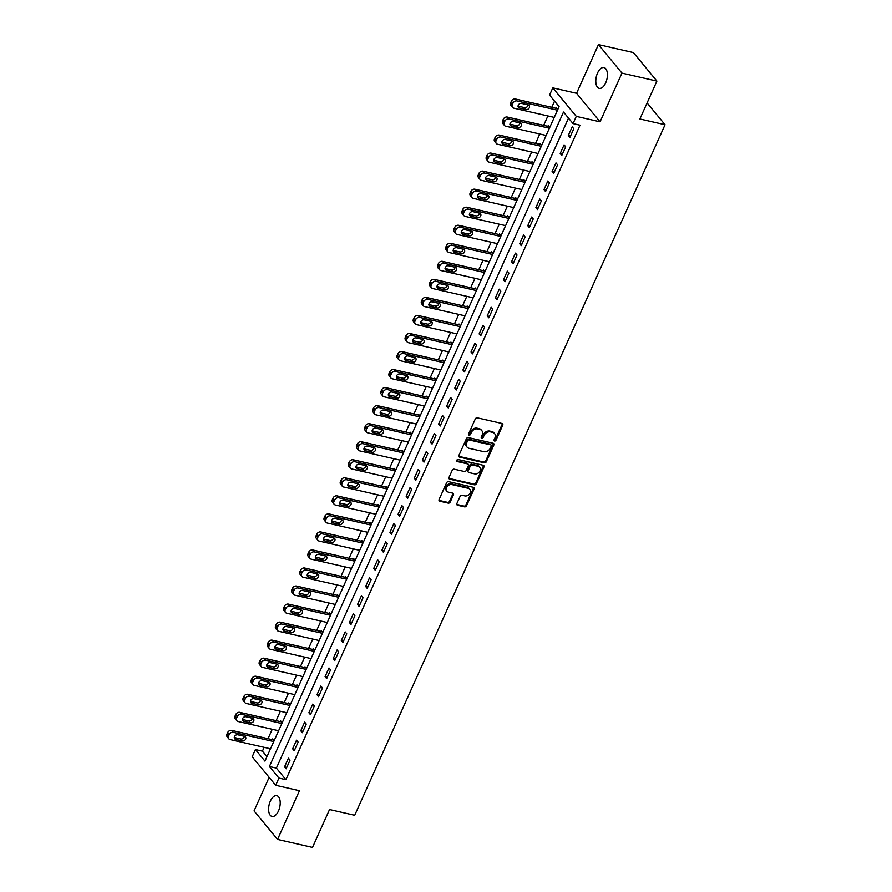 <?xml version="1.0" encoding="UTF-8"?>
<svg xmlns="http://www.w3.org/2000/svg" width="892" height="892" viewBox="0 0 892 892"><rect width="100%" height="100%" fill="white"/><g stroke="black" fill="none" stroke-linecap="round" stroke-linejoin="round"><path stroke-width="1.34" d="M494.558 441.038A1.148 0.914 140.5 0 0 495.974 440.269L502.731 425.216A1.639 1.316 140.5 0 0 501.995 423.488L477.298 417.846A1.639 1.316 140.5 0 0 475.291 418.95L468.523 434.003A1.148 0.914 140.5 0 0 470.441 434.437L471.322 432.486A5.24 4.192 140.5 0 1 477.744 428.963L479.807 429.431A5.24 4.192 140.5 0 1 481.814 430.635A5.24 4.192 140.5 0 1 482.159 434.962L481.29 436.913A1.148 0.914 140.5 0 0 483.208 437.359L484.077 435.407A5.24 4.192 140.5 0 1 490.511 431.873L492.574 432.352A5.24 4.192 140.5 0 1 494.569 433.545A5.24 4.192 140.5 0 1 494.926 437.883L494.045 439.834A1.148 0.914 140.5 0 0 494.558 441.038M493.945 440.28A1.148 0.914 140.5 0 0 495.339 439.5L502.096 424.447A1.639 1.316 140.5 0 0 502.207 423.555M468.423 434.449A1.148 0.914 140.5 0 0 469.805 433.668L470.686 431.717L471.322 432.486M481.189 437.359A1.148 0.914 140.5 0 0 482.572 436.578L483.442 434.638L484.077 435.407M278.471 810.962A10.671 5.441 -77.1 0 0 276.776 795.631A10.671 5.441 -77.1 0 0 270.343 801.105A10.671 5.441 -77.1 0 0 272.027 816.436A10.671 5.441 -77.1 0 0 278.471 810.962M605.668 82.911A10.671 5.441 -77.1 0 0 603.984 67.58A10.671 5.441 -77.1 0 0 597.54 73.044A10.671 5.441 -77.1 0 0 599.234 88.375A10.671 5.441 -77.1 0 0 605.668 82.911M456.871 503.534A1.639 1.316 140.5 0 0 457.607 505.273L464.531 506.857A1.639 1.316 140.5 0 0 466.538 505.753L474.053 489.039A1.639 1.316 140.5 0 0 473.317 487.3L448.62 481.658A1.639 1.316 140.5 0 0 446.602 482.762L439.098 499.475A1.639 1.316 140.5 0 0 439.834 501.204L448.208 503.121A1.639 1.316 140.5 0 0 450.215 502.018L453.426 494.859A1.639 1.316 140.5 0 0 452.69 493.131L448.542 492.183A4.382 3.501 140.5 0 1 446.859 491.18A4.382 3.501 140.5 0 1 447.171 486.553A4.382 3.501 140.5 0 1 451.943 484.601L468.211 488.325A4.382 3.501 140.5 0 1 469.883 489.329A4.382 3.501 140.5 0 1 469.571 493.956A4.382 3.501 140.5 0 1 464.799 495.896L462.089 495.283A1.639 1.316 140.5 0 0 460.082 496.387L456.871 503.534M278.917 778.058L275.684 785.272L252.191 756.762L255.424 749.548L264.957 761.11L559.083 106.65L549.55 95.087L552.795 87.873L576.288 116.384L573.043 123.609L563.521 112.046L269.395 766.507L278.917 778.058L285.908 779.664L580.034 125.203L573.043 123.609M656.902 81.105L621.947 73.111L598.454 44.6L633.409 52.583L656.902 81.105L639.876 118.982L665.042 124.735L354.704 815.266L329.538 809.523L312.512 847.4L277.557 839.417L299.444 790.702L275.684 785.272M598.454 44.6L576.567 93.303L600.06 121.814L621.947 73.111M600.06 121.814L576.288 116.384M484.334 462.803A1.639 1.316 140.5 0 0 486.341 461.699L493.856 444.985A1.639 1.316 140.5 0 0 493.12 443.246L468.412 437.604A1.639 1.316 140.5 0 0 466.404 438.708L458.889 455.422A1.639 1.316 140.5 0 0 459.625 457.15L484.334 462.803L483.698 462.023A1.639 1.316 140.5 0 0 485.705 460.93L493.22 444.205A1.639 1.316 140.5 0 0 493.332 443.324M483.955 467.007L476.44 483.72A1.639 1.316 140.5 0 1 474.433 484.824L449.735 479.182A1.639 1.316 140.5 0 1 448.999 477.454L452.211 470.296A1.639 1.316 140.5 0 1 454.218 469.192L464.241 471.478A1.639 1.316 140.5 0 0 466.248 470.385L468.378 465.635A1.639 1.316 140.5 0 0 467.642 463.907L457.217 461.521A1.148 0.914 140.5 0 1 458.109 459.536L483.219 465.278A1.639 1.316 140.5 0 1 483.955 467.007L483.319 466.237L475.804 482.951L476.44 483.72M269.15 777.345L254.064 810.895L277.557 839.417M568.516 118.101L276.386 768.101L285.908 779.664M572.196 126.831L568.304 135.484L569.888 137.413L573.779 128.76L572.196 126.831M564.09 144.872L560.198 153.524L561.782 155.453L565.673 146.79L564.09 144.872M555.972 162.913L552.081 171.565L553.676 173.494L557.567 164.83L555.972 162.913M547.866 180.942L543.975 189.606L545.57 191.535L549.461 182.871L547.866 180.942M539.76 198.983L535.869 207.646L537.463 209.575L541.355 200.912L539.76 198.983M531.654 217.024L527.763 225.687L529.357 227.605L533.249 218.953L531.654 217.024M523.548 235.064L519.657 243.728L521.24 245.646L525.132 236.993L523.548 235.064M515.442 253.105L511.551 261.757L513.134 263.686L517.025 255.034L515.442 253.105M507.336 271.146L503.445 279.798L505.028 281.727L508.919 273.063L507.336 271.146M499.23 289.186L495.339 297.839L496.922 299.768L500.813 291.104L499.23 289.186M491.124 307.216L487.233 315.88L488.816 317.808L492.707 309.145L491.124 307.216M483.018 325.257L479.127 333.92L480.71 335.849L484.601 327.186L483.018 325.257M474.912 343.297L471.021 351.961L472.604 353.879L476.495 345.226L474.912 343.297M466.795 361.338L462.903 370.002L464.498 371.919L468.389 363.267L466.795 361.338M458.689 379.379L454.797 388.031L456.392 389.96L460.283 381.308L458.689 379.379M450.583 397.419L446.691 406.072L448.286 408.001L452.177 399.337L450.583 397.419M442.477 415.46L438.585 424.113L440.18 426.042L444.071 417.378L442.477 415.46M434.371 433.49L430.479 442.153L432.062 444.082L435.954 435.419L434.371 433.49M426.264 451.53L422.373 460.194L423.956 462.123L427.848 453.459L426.264 451.53M418.158 469.571L414.267 478.235L415.85 480.152L419.742 471.5L418.158 469.571M410.052 487.612L406.161 496.264L407.744 498.193L411.636 489.541L410.052 487.612M401.946 505.652L398.055 514.305L399.638 516.234L403.53 507.581L401.946 505.652M393.84 523.693L389.949 532.346L391.532 534.275L395.424 525.611L393.84 523.693M385.723 541.723L381.832 550.386L383.426 552.315L387.318 543.652L385.723 541.723M377.617 559.763L373.726 568.427L375.32 570.356L379.212 561.692L377.617 559.763M369.511 577.804L365.62 586.468L367.214 588.397L371.105 579.733L369.511 577.804M361.405 595.845L357.514 604.508L359.108 606.426L362.999 597.774L361.405 595.845M353.299 613.886L349.408 622.538L350.991 624.467L354.882 615.814L353.299 613.886M345.193 631.926L341.302 640.579L342.885 642.508L346.776 633.855L345.193 631.926M337.087 649.967L333.195 658.619L334.779 660.548L338.67 651.885L337.087 649.967M328.981 667.996L325.089 676.66L326.673 678.589L330.564 669.925L328.981 667.996M320.875 686.037L316.983 694.701L318.567 696.63L322.458 687.966L320.875 686.037M312.769 704.078L308.877 712.741L310.461 714.67L314.352 706.007L312.769 704.078M304.663 722.119L300.771 730.782L302.355 732.7L306.246 724.048L304.663 722.119M296.545 740.159L292.654 748.812L294.248 750.741L298.14 742.088L296.545 740.159M288.439 758.2L284.548 766.852L286.142 768.781L290.034 760.129L288.439 758.2M554.545 101.142L551.769 107.319M547.889 115.949L543.663 125.359M539.783 133.99L535.557 143.4M531.677 152.03L527.451 161.441M523.571 170.071L519.334 179.47M515.453 188.112L511.228 197.511M507.347 206.152L503.121 215.552M499.241 224.193L495.015 233.593M491.135 242.223L486.909 251.633M483.029 260.263L478.803 269.674M474.923 278.304L470.697 287.715M466.817 296.345L462.591 305.744M458.711 314.385L454.485 323.785M450.605 332.426L446.379 341.826M442.499 350.456L438.273 359.866M434.393 368.496L430.156 377.907M426.276 386.537L422.05 395.948M418.17 404.578L413.944 413.988M410.064 422.618L405.838 432.018M401.957 440.659L397.732 450.059M393.851 458.7L389.626 468.099M385.745 476.729L381.52 486.14M377.639 494.77L373.413 504.181M369.533 512.811L365.307 522.221M361.427 530.851L357.201 540.262M353.321 548.892L349.084 558.292M345.204 566.933L340.978 576.332M337.098 584.974L332.872 594.373M328.992 603.003L324.766 612.414M320.886 621.044L316.66 630.454M312.78 639.085L308.554 648.495M304.674 657.125L300.448 666.536M296.568 675.166L292.342 684.565M288.462 693.207L284.236 702.606M280.356 711.247L276.13 720.647M272.25 729.277L268.024 738.688M264.144 747.318L262.415 751.142L266.953 756.65M557.835 109.404L556.318 107.564L555.995 108.289M553.207 117.164L553.943 118.067M549.728 127.444L548.212 125.605L547.889 126.329M545.101 135.205L545.837 136.108M541.622 145.485L540.106 143.645L539.783 144.359M536.995 153.246L537.731 154.149M533.516 163.526L532 161.686L531.677 162.4M528.889 171.286L529.625 172.189M525.41 181.567L523.894 179.716L523.571 180.44M520.783 189.327L521.519 190.219M517.304 199.607L515.788 197.756L515.453 198.481M512.666 207.368L513.413 208.26M509.198 217.648L507.671 215.797L507.347 216.522M504.56 225.408L505.307 226.3M501.092 235.678L499.565 233.838L499.241 234.563M496.454 243.438L497.201 244.341M492.986 253.718L491.459 251.879L491.135 252.603M488.348 261.479L489.095 262.382M484.88 271.759L483.353 269.919L483.029 270.633M480.242 279.519L480.989 280.423M476.763 289.8L475.246 287.96L474.923 288.673M472.136 297.56L472.872 298.463M468.657 307.84L467.14 305.989L466.817 306.714M464.03 315.601L464.765 316.493M460.551 325.881L459.034 324.03L458.711 324.755M455.923 333.641L456.659 334.533M452.445 343.922L450.928 342.071L450.605 342.796M447.817 351.682L448.553 352.574M444.339 361.951L442.822 360.112L442.499 360.836M439.711 369.712L440.447 370.615M436.233 379.992L434.716 378.152L434.393 378.866M431.605 387.752L432.341 388.656M428.127 398.033L426.61 396.193L426.276 396.907M423.488 405.793L424.235 406.696M420.02 416.073L418.493 414.223L418.17 414.947M415.382 423.834L416.129 424.737M411.914 434.114L410.387 432.263L410.064 432.988M407.276 441.875L408.023 442.767M403.808 452.155L402.281 450.304L401.957 451.029M399.17 459.915L399.917 460.807M395.691 470.195L394.175 468.345L393.851 469.069M391.064 477.945L391.8 478.848M387.585 488.225L386.069 486.385L385.745 487.11M382.958 495.985L383.694 496.889M379.479 506.266L377.963 504.426L377.639 505.14M374.852 514.026L375.588 514.929M371.373 524.306L369.857 522.467L369.533 523.18M366.746 532.067L367.482 532.97M363.267 542.347L361.751 540.496L361.427 541.221M358.64 550.108L359.376 551.011M355.161 560.388L353.645 558.537L353.321 559.262M350.534 568.148L351.27 569.04M347.055 578.429L345.538 576.578L345.215 577.302M342.428 586.189L343.164 587.081M338.949 596.469L337.421 594.618L337.098 595.343M334.31 604.218L335.058 605.122M330.843 614.499L329.315 612.659L328.992 613.384M326.204 622.259L326.951 623.162M322.737 632.539L321.209 630.7L320.886 631.413M318.098 640.3L318.845 641.203M314.631 650.58L313.103 648.74L312.78 649.454M309.992 658.341L310.739 659.244M306.513 668.621L304.997 666.77L304.674 667.495M301.886 676.381L302.622 677.284M298.407 686.662L296.891 684.811L296.568 685.535M293.78 694.422L294.516 695.314M290.301 704.702L288.785 702.851L288.462 703.576M285.674 712.463L286.41 713.355M282.195 722.732L280.679 720.892L280.356 721.617M277.568 730.492L278.304 731.395M274.089 740.773L272.573 738.933L272.25 739.658M269.462 748.533L270.198 749.436M665.042 124.735L647.09 102.937M262.415 751.142L255.424 749.548M576.567 93.303L552.795 87.873M276.386 768.101L269.395 766.507M568.304 135.484L570.523 135.997M560.198 153.524L562.417 154.037M552.081 171.565L554.311 172.078M543.975 189.606L546.205 190.119M535.869 207.646L538.099 208.148M527.763 225.687L529.993 226.189M519.657 243.728L521.887 244.23M511.551 261.757L513.77 262.27M503.445 279.798L505.664 280.311M495.339 297.839L497.558 298.352M487.233 315.88L489.452 316.392M479.127 333.92L481.345 334.422M471.021 351.961L473.239 352.463M462.903 370.002L465.133 370.503M454.797 388.031L457.027 388.544M446.691 406.072L448.921 406.585M438.585 424.113L440.815 424.625M430.479 442.153L432.709 442.666M422.373 460.194L424.592 460.696M414.267 478.235L416.486 478.736M406.161 496.264L408.38 496.777M398.055 514.305L400.274 514.818M389.949 532.346L392.168 532.858M381.832 550.386L384.062 550.899M373.726 568.427L375.956 568.94M365.62 586.468L367.85 586.969M357.514 604.508L359.744 605.01M349.408 622.538L351.638 623.051M341.302 640.579L343.532 641.092M333.195 658.619L335.414 659.132M325.089 676.66L327.308 677.173M316.983 694.701L319.202 695.202M308.877 712.741L311.096 713.243M300.771 730.782L302.99 731.284M292.654 748.812L294.884 749.325M284.548 766.852L286.778 767.365M494.569 433.545L493.934 432.776A5.24 4.192 140.5 0 0 491.938 431.572L492.574 432.352M483.442 434.638A5.24 4.192 140.5 0 1 489.875 431.104L491.938 431.572M481.814 430.635L481.178 429.866A5.24 4.192 140.5 0 0 479.171 428.662L479.807 429.431M470.686 431.717A5.24 4.192 140.5 0 1 477.108 428.193L479.171 428.662M458.778 456.314A1.639 1.316 140.5 0 0 458.99 456.381L483.698 462.023M491.236 446.1A1.148 0.914 140.5 0 0 490.712 444.885L469.036 439.934A1.148 0.914 140.5 0 0 467.631 440.704L466.706 442.755A5.24 4.192 140.5 0 0 467.051 447.093A5.24 4.192 140.5 0 0 469.058 448.297L483.877 451.687A5.24 4.192 140.5 0 0 490.31 448.152L491.236 446.1M491.157 445.153L490.522 444.383A1.148 0.914 140.5 0 0 490.076 444.116L490.712 444.885M467.051 447.093L466.416 446.323A5.24 4.192 140.5 0 1 466.07 441.986L466.995 439.934A1.148 0.914 140.5 0 1 468.4 439.165L490.076 444.116M448.877 478.335A1.639 1.316 140.5 0 0 449.1 478.413L473.797 484.055A1.639 1.316 140.5 0 0 475.804 482.951M468.267 464.286L467.631 463.505A1.639 1.316 140.5 0 0 467.007 463.138L456.604 460.751L457.217 461.521M474.633 473.864A4.382 3.501 140.5 0 0 479.405 471.913A4.382 3.501 140.5 0 0 479.718 467.285A4.382 3.501 140.5 0 0 478.034 466.282L472.314 464.966A1.639 1.316 140.5 0 0 470.296 466.07L468.166 470.82A1.639 1.316 140.5 0 0 468.902 472.548L474.633 473.864M479.718 467.285L479.082 466.516A4.382 3.501 140.5 0 0 477.398 465.512L478.034 466.282M468.278 472.169L467.642 471.4A1.639 1.316 140.5 0 1 467.531 470.051L469.66 465.301A1.639 1.316 140.5 0 1 471.678 464.197L477.398 465.512M483.319 466.237A1.639 1.316 140.5 0 0 483.431 465.345M469.883 489.329L469.248 488.56A4.382 3.501 140.5 0 0 467.575 487.556L468.211 488.325M446.859 491.18L446.234 490.41A4.382 3.501 140.5 0 1 446.535 485.783A4.382 3.501 140.5 0 1 451.307 483.832L467.575 487.556M438.987 500.367A1.639 1.316 140.5 0 0 439.198 500.434L447.572 502.352A1.639 1.316 140.5 0 0 449.579 501.248L452.79 494.09A1.639 1.316 140.5 0 0 452.902 493.198M456.76 504.426A1.639 1.316 140.5 0 0 456.972 504.493L463.896 506.076A1.639 1.316 140.5 0 0 465.903 504.983L473.418 488.258A1.639 1.316 140.5 0 0 473.529 487.378M557.121 108.545L515.453 99.023A3.334 2.665 -39.5 0 0 511.35 101.264L510.703 102.714A3.334 2.665 -39.5 0 0 510.926 105.468L512.521 107.397A3.334 2.665 140.5 0 0 513.792 108.166L554.244 117.409M512.521 107.397A3.334 2.665 140.5 0 1 512.298 104.643L512.945 103.193A3.334 2.665 140.5 0 1 517.037 100.952L557.489 110.195M517.984 106.126L524.529 107.62A2.665 2.141 140.5 0 0 528.031 104.888M519.412 108.01L526.124 109.549A2.665 2.141 140.5 0 0 528.198 104.933L521.486 103.394A2.665 2.141 140.5 0 0 519.412 108.01L517.984 106.282M549.015 126.586L507.336 117.064A3.334 2.665 -39.5 0 0 503.244 119.305L502.597 120.754A3.334 2.665 -39.5 0 0 502.82 123.509L504.415 125.438A3.334 2.665 140.5 0 0 505.686 126.207L546.138 135.45M504.415 125.438A3.334 2.665 140.5 0 1 504.192 122.672L504.839 121.234A3.334 2.665 140.5 0 1 508.931 118.982L549.383 128.225M509.878 124.166L516.423 125.66A2.665 2.141 140.5 0 0 519.924 122.929M511.306 126.051L518.018 127.589A2.665 2.141 140.5 0 0 520.092 122.973L513.379 121.435A2.665 2.141 140.5 0 0 511.306 126.051L509.878 124.323M540.909 144.627L499.23 135.093A3.334 2.665 -39.5 0 0 495.138 137.346L494.491 138.784A3.334 2.665 -39.5 0 0 494.714 141.549L496.298 143.478A3.334 2.665 140.5 0 0 497.58 144.236L538.032 153.48M496.298 143.478A3.334 2.665 140.5 0 1 496.075 140.713L496.733 139.275A3.334 2.665 140.5 0 1 500.825 137.022L541.277 146.266M501.772 142.207L508.317 143.701A2.665 2.141 140.5 0 0 511.818 140.969M503.2 144.091L509.912 145.63A2.665 2.141 140.5 0 0 511.986 141.003L505.273 139.475A2.665 2.141 140.5 0 0 503.2 144.091L501.772 142.363M532.803 162.656L491.124 153.134A3.334 2.665 -39.5 0 0 487.032 155.386L486.385 156.825A3.334 2.665 -39.5 0 0 486.608 159.59L488.192 161.519A3.334 2.665 140.5 0 0 489.474 162.277L529.926 171.52M488.192 161.519A3.334 2.665 140.5 0 1 487.969 158.754L488.615 157.315A3.334 2.665 140.5 0 1 492.718 155.063L533.171 164.306M493.666 160.237L500.211 161.742A2.665 2.141 140.5 0 0 503.712 159.01M495.093 162.132L501.795 163.66A2.665 2.141 140.5 0 0 503.88 159.044L497.167 157.516A2.665 2.141 140.5 0 0 495.093 162.132L493.666 160.404M524.697 180.697L483.018 171.175A3.334 2.665 -39.5 0 0 478.926 173.427L478.279 174.865A3.334 2.665 -39.5 0 0 478.502 177.631L480.086 179.548A3.334 2.665 140.5 0 0 481.368 180.318L521.82 189.561M480.086 179.548A3.334 2.665 140.5 0 1 479.863 176.794L480.509 175.356A3.334 2.665 140.5 0 1 484.612 173.104L525.053 182.347M485.56 178.277L492.105 179.783A2.665 2.141 140.5 0 0 495.606 177.051M486.976 180.173L493.689 181.7A2.665 2.141 140.5 0 0 495.762 177.084L489.061 175.557A2.665 2.141 140.5 0 0 486.976 180.173L485.549 178.433M516.591 198.738L474.912 189.215A3.334 2.665 -39.5 0 0 470.82 191.468L470.173 192.906A3.334 2.665 -39.5 0 0 470.396 195.66L471.98 197.589A3.334 2.665 140.5 0 0 473.262 198.358L513.714 207.602M471.98 197.589A3.334 2.665 140.5 0 1 471.757 194.835L472.403 193.386A3.334 2.665 140.5 0 1 476.495 191.144L516.947 200.388M477.443 196.318L483.999 197.812A2.665 2.141 140.5 0 0 487.5 195.092M478.87 198.214L485.582 199.741A2.665 2.141 140.5 0 0 487.656 195.125L480.944 193.586A2.665 2.141 140.5 0 0 478.87 198.214L477.443 196.474M508.485 216.778L466.806 207.256A3.334 2.665 -39.5 0 0 462.714 209.497L462.067 210.947A3.334 2.665 -39.5 0 0 462.29 213.701L463.873 215.63A3.334 2.665 140.5 0 0 465.145 216.399L505.597 225.643M463.873 215.63A3.334 2.665 140.5 0 1 463.65 212.876L464.297 211.426A3.334 2.665 140.5 0 1 468.389 209.185L508.841 218.429M469.337 214.359L475.893 215.853A2.665 2.141 140.5 0 0 479.394 213.132M470.764 216.243L477.476 217.782A2.665 2.141 140.5 0 0 479.55 213.166L472.838 211.627A2.665 2.141 140.5 0 0 470.764 216.243L469.337 214.515M500.379 234.819L458.7 225.297A3.334 2.665 -39.5 0 0 454.608 227.538L453.961 228.988A3.334 2.665 -39.5 0 0 454.184 231.742L455.767 233.671A3.334 2.665 140.5 0 0 457.038 234.44L497.491 243.683M455.767 233.671A3.334 2.665 140.5 0 1 455.544 230.916L456.191 229.467A3.334 2.665 140.5 0 1 460.283 227.226L500.735 236.469M461.231 232.399L467.787 233.894A2.665 2.141 140.5 0 0 471.288 231.162M462.658 234.284L469.37 235.822A2.665 2.141 140.5 0 0 471.444 231.206L464.732 229.668A2.665 2.141 140.5 0 0 462.658 234.284L461.231 232.556M492.272 252.86L450.594 243.338A3.334 2.665 -39.5 0 0 446.502 245.579L445.844 247.028A3.334 2.665 -39.5 0 0 446.078 249.782L447.661 251.711A3.334 2.665 140.5 0 0 448.932 252.481L489.385 261.724M447.661 251.711A3.334 2.665 140.5 0 1 447.438 248.946L448.085 247.508A3.334 2.665 140.5 0 1 452.177 245.255L492.629 254.499M453.125 250.44L459.681 251.934A2.665 2.141 140.5 0 0 463.182 249.202M454.552 252.325L461.264 253.863A2.665 2.141 140.5 0 0 463.338 249.247L456.626 247.708A2.665 2.141 140.5 0 0 454.552 252.325L453.125 250.596M484.166 270.9L442.488 261.367A3.334 2.665 -39.5 0 0 438.396 263.619L437.738 265.058A3.334 2.665 -39.5 0 0 437.961 267.823L439.555 269.752A3.334 2.665 140.5 0 0 440.826 270.51L481.279 279.754M439.555 269.752A3.334 2.665 140.5 0 1 439.332 266.987L439.979 265.548A3.334 2.665 140.5 0 1 444.071 263.296L484.523 272.539M445.019 268.481L451.575 269.975A2.665 2.141 140.5 0 0 455.076 267.243M446.446 270.365L453.158 271.904A2.665 2.141 140.5 0 0 455.232 267.277L448.52 265.749A2.665 2.141 140.5 0 0 446.446 270.365L445.019 268.637M476.049 288.93L434.382 279.408A3.334 2.665 -39.5 0 0 430.278 281.66L429.632 283.099A3.334 2.665 -39.5 0 0 429.855 285.864L431.449 287.793A3.334 2.665 140.5 0 0 432.72 288.551L473.173 297.794M431.449 287.793A3.334 2.665 140.5 0 1 431.226 285.027L431.873 283.589A3.334 2.665 140.5 0 1 435.965 281.337L476.417 290.58M436.913 286.51L443.458 288.016A2.665 2.141 140.5 0 0 446.959 285.284M438.34 288.406L445.052 289.933A2.665 2.141 140.5 0 0 447.126 285.317L440.414 283.79A2.665 2.141 140.5 0 0 438.34 288.406L436.913 286.678M467.943 306.971L426.276 297.449A3.334 2.665 -39.5 0 0 422.172 299.701L421.526 301.139A3.334 2.665 -39.5 0 0 421.749 303.904L423.343 305.822A3.334 2.665 140.5 0 0 424.614 306.592L465.067 315.835M423.343 305.822A3.334 2.665 140.5 0 1 423.12 303.068L423.767 301.63A3.334 2.665 140.5 0 1 427.859 299.377L468.311 308.621M428.807 304.551L435.352 306.056A2.665 2.141 140.5 0 0 438.853 303.325M430.234 306.447L436.946 307.974A2.665 2.141 140.5 0 0 439.02 303.358L432.308 301.83A2.665 2.141 140.5 0 0 430.234 306.447L428.807 304.707M459.837 325.011L418.158 315.489A3.334 2.665 -39.5 0 0 414.066 317.742L413.42 319.18A3.334 2.665 -39.5 0 0 413.643 321.934L415.237 323.863A3.334 2.665 140.5 0 0 416.508 324.632L456.96 333.876M415.237 323.863A3.334 2.665 140.5 0 1 415.003 321.109L415.661 319.659A3.334 2.665 140.5 0 1 419.753 317.418L460.205 326.662M420.701 322.592L427.246 324.086A2.665 2.141 140.5 0 0 430.747 321.365M422.128 324.487L428.84 326.015A2.665 2.141 140.5 0 0 430.914 321.399L424.202 319.86A2.665 2.141 140.5 0 0 422.128 324.487L420.701 322.748M451.731 343.052L410.052 333.53A3.334 2.665 -39.5 0 0 405.96 335.771L405.314 337.221A3.334 2.665 -39.5 0 0 405.537 339.975L407.12 341.904A3.334 2.665 140.5 0 0 408.402 342.673L448.854 351.916M407.12 341.904A3.334 2.665 140.5 0 1 406.897 339.15L407.555 337.7A3.334 2.665 140.5 0 1 411.647 335.459L452.099 344.702M412.595 340.632L419.14 342.127A2.665 2.141 140.5 0 0 422.641 339.406M414.022 342.517L420.723 344.056A2.665 2.141 140.5 0 0 422.808 339.439L416.096 337.901A2.665 2.141 140.5 0 0 414.022 342.517L412.595 340.789M443.625 361.093L401.946 351.571A3.334 2.665 -39.5 0 0 397.854 353.812L397.208 355.261A3.334 2.665 -39.5 0 0 397.431 358.015L399.014 359.944A3.334 2.665 140.5 0 0 400.296 360.714L440.748 369.957M399.014 359.944A3.334 2.665 140.5 0 1 398.791 357.19L399.438 355.741A3.334 2.665 140.5 0 1 403.541 353.5L443.993 362.732M404.489 358.673L411.034 360.167A2.665 2.141 140.5 0 0 414.535 357.436M405.916 360.558L412.617 362.096A2.665 2.141 140.5 0 0 414.702 357.48L407.99 355.941A2.665 2.141 140.5 0 0 405.916 360.558L404.489 358.829M435.519 379.133L393.84 369.611A3.334 2.665 -39.5 0 0 389.748 371.853L389.102 373.302A3.334 2.665 -39.5 0 0 389.325 376.056L390.908 377.985A3.334 2.665 140.5 0 0 392.19 378.754L432.642 387.987M390.908 377.985A3.334 2.665 140.5 0 1 390.685 375.22L391.332 373.781A3.334 2.665 140.5 0 1 395.424 371.529L435.876 380.772M396.371 376.714L402.928 378.208A2.665 2.141 140.5 0 0 406.429 375.476M397.799 378.598L404.511 380.137A2.665 2.141 140.5 0 0 406.585 375.521L399.884 373.982A2.665 2.141 140.5 0 0 397.799 378.598L396.371 376.87M427.413 397.174L385.734 387.641A3.334 2.665 -39.5 0 0 381.642 389.893L380.995 391.332A3.334 2.665 -39.5 0 0 381.218 394.097L382.802 396.026A3.334 2.665 140.5 0 0 384.084 396.784L424.536 406.027M382.802 396.026A3.334 2.665 140.5 0 1 382.579 393.26L383.226 391.822A3.334 2.665 140.5 0 1 387.318 389.57L427.77 398.813M388.265 394.755L394.822 396.249A2.665 2.141 140.5 0 0 398.323 393.517M389.692 396.639L396.405 398.178A2.665 2.141 140.5 0 0 398.479 393.55L391.766 392.023A2.665 2.141 140.5 0 0 389.692 396.639L388.265 394.911M419.307 415.204L377.628 405.682A3.334 2.665 -39.5 0 0 373.536 407.934L372.889 409.372A3.334 2.665 -39.5 0 0 373.112 412.137L374.696 414.055A3.334 2.665 140.5 0 0 375.967 414.825L416.419 424.068M374.696 414.055A3.334 2.665 140.5 0 1 374.473 411.301L375.119 409.863A3.334 2.665 140.5 0 1 379.212 407.611L419.664 416.854M380.159 412.784L386.715 414.289A2.665 2.141 140.5 0 0 390.217 411.558M381.586 414.68L388.299 416.207A2.665 2.141 140.5 0 0 390.373 411.591L383.66 410.064A2.665 2.141 140.5 0 0 381.586 414.68L380.159 412.951M411.201 433.244L369.522 423.722A3.334 2.665 -39.5 0 0 365.43 425.975L364.783 427.413A3.334 2.665 -39.5 0 0 365.006 430.178L366.59 432.096A3.334 2.665 140.5 0 0 367.861 432.865L408.313 442.109M366.59 432.096A3.334 2.665 140.5 0 1 366.367 429.342L367.013 427.892A3.334 2.665 140.5 0 1 371.105 425.651L411.558 434.895M372.053 430.825L378.609 432.319A2.665 2.141 140.5 0 0 382.111 429.598M373.48 432.72L380.193 434.248A2.665 2.141 140.5 0 0 382.267 429.632L375.554 428.104A2.665 2.141 140.5 0 0 373.48 432.72L372.053 430.981M403.095 451.285L361.416 441.763A3.334 2.665 -39.5 0 0 357.324 444.015L356.666 445.454A3.334 2.665 -39.5 0 0 356.9 448.208L358.484 450.137A3.334 2.665 140.5 0 0 359.755 450.906L400.207 460.149M358.484 450.137A3.334 2.665 140.5 0 1 358.261 447.383L358.907 445.933A3.334 2.665 140.5 0 1 362.999 443.692L403.452 452.935M363.947 448.866L370.503 450.36A2.665 2.141 140.5 0 0 374.004 447.639M365.374 450.761L372.087 452.289A2.665 2.141 140.5 0 0 374.161 447.673L367.448 446.134A2.665 2.141 140.5 0 0 365.374 450.761L363.947 449.022M394.989 469.326L353.31 459.804A3.334 2.665 -39.5 0 0 349.218 462.045L348.56 463.494A3.334 2.665 -39.5 0 0 348.783 466.248L350.378 468.177A3.334 2.665 140.5 0 0 351.649 468.947L392.101 478.19M350.378 468.177A3.334 2.665 140.5 0 1 350.155 465.423L350.801 463.974A3.334 2.665 140.5 0 1 354.893 461.733L395.346 470.976M355.841 466.906L362.386 468.4A2.665 2.141 140.5 0 0 365.898 465.68M357.268 468.791L363.981 470.329A2.665 2.141 140.5 0 0 366.055 465.713L359.342 464.175A2.665 2.141 140.5 0 0 357.268 468.791L355.841 467.062M386.872 487.367L345.204 477.844A3.334 2.665 -39.5 0 0 341.101 480.086L340.454 481.535A3.334 2.665 -39.5 0 0 340.677 484.289L342.272 486.218A3.334 2.665 140.5 0 0 343.543 486.987L383.995 496.231M342.272 486.218A3.334 2.665 140.5 0 1 342.049 483.453L342.695 482.014A3.334 2.665 140.5 0 1 346.787 479.762L387.24 489.006M347.735 484.947L354.28 486.441A2.665 2.141 140.5 0 0 357.781 483.709M349.162 486.831L355.875 488.37A2.665 2.141 140.5 0 0 357.948 483.754L351.236 482.215A2.665 2.141 140.5 0 0 349.162 486.831L347.735 485.103M378.765 505.407L337.087 495.885A3.334 2.665 -39.5 0 0 332.995 498.126L332.348 499.576A3.334 2.665 -39.5 0 0 332.571 502.33L334.166 504.259A3.334 2.665 140.5 0 0 335.437 505.017L375.889 514.26M334.166 504.259A3.334 2.665 140.5 0 1 333.942 501.494L334.589 500.055A3.334 2.665 140.5 0 1 338.681 497.803L379.133 507.046M339.629 502.988L346.174 504.482A2.665 2.141 140.5 0 0 349.675 501.75M341.056 504.872L347.768 506.411A2.665 2.141 140.5 0 0 349.842 501.795L343.13 500.256A2.665 2.141 140.5 0 0 341.056 504.872L339.629 503.144M370.659 523.448L328.981 513.915A3.334 2.665 -39.5 0 0 324.889 516.167L324.242 517.605A3.334 2.665 -39.5 0 0 324.465 520.37L326.048 522.299A3.334 2.665 140.5 0 0 327.331 523.058L367.783 532.301M326.048 522.299A3.334 2.665 140.5 0 1 325.825 519.534L326.483 518.096A3.334 2.665 140.5 0 1 330.575 515.844L371.027 525.087M331.523 521.028L338.068 522.522A2.665 2.141 140.5 0 0 341.569 519.791M332.95 522.913L339.662 524.451A2.665 2.141 140.5 0 0 341.736 519.824L335.024 518.297A2.665 2.141 140.5 0 0 332.95 522.913L331.523 521.184M362.553 541.477L320.875 531.955A3.334 2.665 -39.5 0 0 316.783 534.208L316.136 535.646A3.334 2.665 -39.5 0 0 316.359 538.411L317.942 540.329A3.334 2.665 140.5 0 0 319.225 541.098L359.677 550.342M317.942 540.329A3.334 2.665 140.5 0 1 317.719 537.575L318.377 536.137A3.334 2.665 140.5 0 1 322.469 533.884L362.921 543.128M323.417 539.058L329.962 540.563A2.665 2.141 140.5 0 0 333.463 537.831M324.844 540.953L331.545 542.481A2.665 2.141 140.5 0 0 333.63 537.865L326.918 536.337A2.665 2.141 140.5 0 0 324.844 540.953L323.417 539.225M354.447 559.518L312.769 549.996A3.334 2.665 -39.5 0 0 308.677 552.248L308.03 553.687A3.334 2.665 -39.5 0 0 308.253 556.452L309.836 558.37A3.334 2.665 140.5 0 0 311.118 559.139L351.571 568.382M309.836 558.37A3.334 2.665 140.5 0 1 309.613 555.616L310.26 554.166A3.334 2.665 140.5 0 1 314.363 551.925L354.815 561.168M315.311 557.099L321.856 558.593A2.665 2.141 140.5 0 0 325.357 555.872M316.727 558.994L323.439 560.522A2.665 2.141 140.5 0 0 325.524 555.906L318.812 554.378A2.665 2.141 140.5 0 0 316.727 558.994L315.311 557.255M346.341 577.559L304.663 568.037A3.334 2.665 -39.5 0 0 300.571 570.289L299.924 571.727A3.334 2.665 -39.5 0 0 300.147 574.481L301.73 576.41A3.334 2.665 140.5 0 0 303.012 577.18L343.465 586.423M301.73 576.41A3.334 2.665 140.5 0 1 301.507 573.656L302.154 572.207A3.334 2.665 140.5 0 1 306.246 569.966L346.698 579.209M307.194 575.139L313.75 576.633A2.665 2.141 140.5 0 0 317.251 573.913M308.621 577.035L315.333 578.562A2.665 2.141 140.5 0 0 317.407 573.946L310.706 572.408A2.665 2.141 140.5 0 0 308.621 577.035L307.194 575.295M338.235 595.6L296.557 586.077A3.334 2.665 -39.5 0 0 292.464 588.319L291.818 589.768A3.334 2.665 -39.5 0 0 292.041 592.522L293.624 594.451A3.334 2.665 140.5 0 0 294.906 595.22L335.359 604.464M293.624 594.451A3.334 2.665 140.5 0 1 293.401 591.697L294.048 590.248A3.334 2.665 140.5 0 1 298.14 588.006L338.592 597.25M299.088 593.18L305.644 594.674A2.665 2.141 140.5 0 0 309.145 591.942M300.515 595.064L307.227 596.603A2.665 2.141 140.5 0 0 309.301 591.987L302.589 590.448A2.665 2.141 140.5 0 0 300.515 595.064L299.088 593.336M330.129 613.64L288.45 604.118A3.334 2.665 -39.5 0 0 284.358 606.359L283.712 607.809A3.334 2.665 -39.5 0 0 283.935 610.563L285.518 612.492A3.334 2.665 140.5 0 0 286.789 613.261L327.241 622.504M285.518 612.492A3.334 2.665 140.5 0 1 285.295 609.727L285.942 608.288A3.334 2.665 140.5 0 1 290.034 606.036L330.486 615.279M290.982 611.221L297.538 612.715A2.665 2.141 140.5 0 0 301.039 609.983M292.409 613.105L299.121 614.644A2.665 2.141 140.5 0 0 301.195 610.028L294.483 608.489A2.665 2.141 140.5 0 0 292.409 613.105L290.982 611.377M322.023 631.681L280.344 622.159A3.334 2.665 -39.5 0 0 276.252 624.4L275.606 625.849A3.334 2.665 -39.5 0 0 275.829 628.604L277.412 630.533A3.334 2.665 140.5 0 0 278.683 631.291L319.135 640.534M277.412 630.533A3.334 2.665 140.5 0 1 277.189 627.767L277.836 626.329A3.334 2.665 140.5 0 1 281.928 624.077L322.38 633.32M282.875 629.261L289.432 630.756A2.665 2.141 140.5 0 0 292.933 628.024M284.303 631.146L291.015 632.684A2.665 2.141 140.5 0 0 293.089 628.057L286.377 626.53A2.665 2.141 140.5 0 0 284.303 631.146L282.875 629.418M313.917 649.711L272.238 640.188A3.334 2.665 -39.5 0 0 268.146 642.441L267.488 643.879A3.334 2.665 -39.5 0 0 267.712 646.644L269.306 648.573A3.334 2.665 140.5 0 0 270.577 649.331L311.029 658.575M269.306 648.573A3.334 2.665 140.5 0 1 269.083 645.808L269.73 644.37A3.334 2.665 140.5 0 1 273.822 642.117L314.274 651.361M274.769 647.291L281.326 648.796A2.665 2.141 140.5 0 0 284.827 646.064M276.197 649.186L282.909 650.725A2.665 2.141 140.5 0 0 284.983 646.098L278.271 644.57A2.665 2.141 140.5 0 0 276.197 649.186L274.769 647.458M305.811 667.751L264.132 658.229A3.334 2.665 -39.5 0 0 260.04 660.481L259.382 661.92A3.334 2.665 -39.5 0 0 259.605 664.685L261.2 666.603A3.334 2.665 140.5 0 0 262.471 667.372L302.923 676.615M261.2 666.603A3.334 2.665 140.5 0 1 260.977 663.849L261.624 662.41A3.334 2.665 140.5 0 1 265.716 660.158L306.168 669.401M266.663 665.332L273.208 666.837A2.665 2.141 140.5 0 0 276.721 664.105M268.091 667.227L274.803 668.755A2.665 2.141 140.5 0 0 276.877 664.139L270.165 662.611A2.665 2.141 140.5 0 0 268.091 667.227L266.663 665.488M297.694 685.792L256.026 676.27A3.334 2.665 -39.5 0 0 251.923 678.522L251.276 679.96A3.334 2.665 -39.5 0 0 251.499 682.726L253.094 684.643A3.334 2.665 140.5 0 0 254.365 685.413L294.817 694.656M253.094 684.643A3.334 2.665 140.5 0 1 252.871 681.889L253.518 680.44A3.334 2.665 140.5 0 1 257.61 678.199L298.062 687.442M258.557 683.372L265.102 684.866A2.665 2.141 140.5 0 0 268.603 682.146M259.985 685.268L266.697 686.795A2.665 2.141 140.5 0 0 268.771 682.179L262.058 680.652A2.665 2.141 140.5 0 0 259.985 685.268L258.557 683.528M289.588 703.833L247.909 694.311A3.334 2.665 -39.5 0 0 243.817 696.563L243.17 698.001A3.334 2.665 -39.5 0 0 243.393 700.755L244.988 702.684A3.334 2.665 140.5 0 0 246.259 703.453L286.711 712.697M244.988 702.684A3.334 2.665 140.5 0 1 244.765 699.93L245.411 698.481A3.334 2.665 140.5 0 1 249.504 696.239L289.956 705.483M250.451 701.413L256.996 702.907A2.665 2.141 140.5 0 0 260.497 700.187M251.879 703.309L258.591 704.836A2.665 2.141 140.5 0 0 260.665 700.22L253.952 698.681A2.665 2.141 140.5 0 0 251.879 703.309L250.451 701.569M281.482 721.873L239.803 712.351A3.334 2.665 -39.5 0 0 235.711 714.592L235.064 716.042A3.334 2.665 -39.5 0 0 235.287 718.796L236.871 720.725A3.334 2.665 140.5 0 0 238.153 721.494L278.605 730.738M236.871 720.725A3.334 2.665 140.5 0 1 236.648 717.971L237.305 716.521A3.334 2.665 140.5 0 1 241.398 714.28L281.85 723.524M242.345 719.454L248.89 720.948A2.665 2.141 140.5 0 0 252.391 718.216M243.772 721.338L250.485 722.877A2.665 2.141 140.5 0 0 252.559 718.261L245.846 716.722A2.665 2.141 140.5 0 0 243.772 721.338L242.345 719.61M273.376 739.914L231.697 730.392A3.334 2.665 -39.5 0 0 227.605 732.633L226.958 734.083A3.334 2.665 -39.5 0 0 227.181 736.837L228.765 738.766A3.334 2.665 140.5 0 0 230.047 739.535L270.499 748.778M228.765 738.766A3.334 2.665 140.5 0 1 228.542 736L229.199 734.562A3.334 2.665 140.5 0 1 233.291 732.31L273.744 741.553M234.239 737.494L240.784 738.989A2.665 2.141 140.5 0 0 244.285 736.257M235.666 739.379L242.368 740.918A2.665 2.141 140.5 0 0 244.453 736.301L237.74 734.763A2.665 2.141 140.5 0 0 235.666 739.379L234.239 737.651M495.339 439.5L495.974 440.269M469.805 433.668L470.441 434.437M482.572 436.578L483.208 437.359M489.875 431.104L490.511 431.873M477.108 428.193L477.744 428.963M502.096 424.447L502.731 425.216M458.99 456.381L459.625 457.15M493.22 444.205L493.856 444.985M485.705 460.93L486.341 461.699M468.4 439.165L469.036 439.934M466.995 439.934L467.631 440.704M466.07 441.986L466.706 442.755M473.797 484.055L474.433 484.824M449.1 478.413L449.735 479.182M467.007 463.138L467.642 463.907M471.678 464.197L472.314 464.966M469.66 465.301L470.296 466.07M467.531 470.051L468.166 470.82M451.307 483.832L451.943 484.601M452.79 494.09L453.426 494.859M449.579 501.248L450.215 502.018M447.572 502.352L448.208 503.121M439.198 500.434L439.834 501.204M473.418 488.258L474.053 489.039M465.903 504.983L466.538 505.753M463.896 506.076L464.531 506.857M456.972 504.493L457.607 505.273M517.037 100.952L515.453 99.023M512.945 103.193L511.35 101.264M512.298 104.643L510.703 102.714M524.529 107.62L526.124 109.549M508.931 118.982L507.336 117.064M504.839 121.234L503.244 119.305M504.192 122.672L502.597 120.754M516.423 125.66L518.018 127.589M500.825 137.022L499.23 135.093M496.733 139.275L495.138 137.346M496.075 140.713L494.491 138.784M508.317 143.701L509.912 145.63M492.718 155.063L491.124 153.134M488.615 157.315L487.032 155.386M487.969 158.754L486.385 156.825M500.211 161.742L501.795 163.66M484.612 173.104L483.018 171.175M480.509 175.356L478.926 173.427M479.863 176.794L478.279 174.865M492.105 179.783L493.689 181.7M476.495 191.144L474.912 189.215M472.403 193.386L470.82 191.468M471.757 194.835L470.173 192.906M483.999 197.812L485.582 199.741M468.389 209.185L466.806 207.256M464.297 211.426L462.714 209.497M463.65 212.876L462.067 210.947M475.893 215.853L477.476 217.782M460.283 227.226L458.7 225.297M456.191 229.467L454.608 227.538M455.544 230.916L453.961 228.988M467.787 233.894L469.37 235.822M452.177 245.255L450.594 243.338M448.085 247.508L446.502 245.579M447.438 248.946L445.844 247.028M459.681 251.934L461.264 253.863M444.071 263.296L442.488 261.367M439.979 265.548L438.396 263.619M439.332 266.987L437.738 265.058M451.575 269.975L453.158 271.904M435.965 281.337L434.382 279.408M431.873 283.589L430.278 281.66M431.226 285.027L429.632 283.099M443.458 288.016L445.052 289.933M427.859 299.377L426.276 297.449M423.767 301.63L422.172 299.701M423.12 303.068L421.526 301.139M435.352 306.056L436.946 307.974M419.753 317.418L418.158 315.489M415.661 319.659L414.066 317.742M415.003 321.109L413.42 319.18M427.246 324.086L428.84 326.015M411.647 335.459L410.052 333.53M407.555 337.7L405.96 335.771M406.897 339.15L405.314 337.221M419.14 342.127L420.723 344.056M403.541 353.5L401.946 351.571M399.438 355.741L397.854 353.812M398.791 357.19L397.208 355.261M411.034 360.167L412.617 362.096M395.424 371.529L393.84 369.611M391.332 373.781L389.748 371.853M390.685 375.22L389.102 373.302M402.928 378.208L404.511 380.137M387.318 389.57L385.734 387.641M383.226 391.822L381.642 389.893M382.579 393.26L380.995 391.332M394.822 396.249L396.405 398.178M379.212 407.611L377.628 405.682M375.119 409.863L373.536 407.934M374.473 411.301L372.889 409.372M386.715 414.289L388.299 416.207M371.105 425.651L369.522 423.722M367.013 427.892L365.43 425.975M366.367 429.342L364.783 427.413M378.609 432.319L380.193 434.248M362.999 443.692L361.416 441.763M358.907 445.933L357.324 444.015M358.261 447.383L356.666 445.454M370.503 450.36L372.087 452.289M354.893 461.733L353.31 459.804M350.801 463.974L349.218 462.045M350.155 465.423L348.56 463.494M362.386 468.4L363.981 470.329M346.787 479.762L345.204 477.844M342.695 482.014L341.101 480.086M342.049 483.453L340.454 481.535M354.28 486.441L355.875 488.37M338.681 497.803L337.087 495.885M334.589 500.055L332.995 498.126M333.942 501.494L332.348 499.576M346.174 504.482L347.768 506.411M330.575 515.844L328.981 513.915M326.483 518.096L324.889 516.167M325.825 519.534L324.242 517.605M338.068 522.522L339.662 524.451M322.469 533.884L320.875 531.955M318.377 536.137L316.783 534.208M317.719 537.575L316.136 535.646M329.962 540.563L331.545 542.481M314.363 551.925L312.769 549.996M310.26 554.166L308.677 552.248M309.613 555.616L308.03 553.687M321.856 558.593L323.439 560.522M306.246 569.966L304.663 568.037M302.154 572.207L300.571 570.289M301.507 573.656L299.924 571.727M313.75 576.633L315.333 578.562M298.14 588.006L296.557 586.077M294.048 590.248L292.464 588.319M293.401 591.697L291.818 589.768M305.644 594.674L307.227 596.603M290.034 606.036L288.45 604.118M285.942 608.288L284.358 606.359M285.295 609.727L283.712 607.809M297.538 612.715L299.121 614.644M281.928 624.077L280.344 622.159M277.836 626.329L276.252 624.4M277.189 627.767L275.606 625.849M289.432 630.756L291.015 632.684M273.822 642.117L272.238 640.188M269.73 644.37L268.146 642.441M269.083 645.808L267.488 643.879M281.326 648.796L282.909 650.725M265.716 660.158L264.132 658.229M261.624 662.41L260.04 660.481M260.977 663.849L259.382 661.92M273.208 666.837L274.803 668.755M257.61 678.199L256.026 676.27M253.518 680.44L251.923 678.522M252.871 681.889L251.276 679.96M265.102 684.866L266.697 686.795M249.504 696.239L247.909 694.311M245.411 698.481L243.817 696.563M244.765 699.93L243.17 698.001M256.996 702.907L258.591 704.836M241.398 714.28L239.803 712.351M237.305 716.521L235.711 714.592M236.648 717.971L235.064 716.042M248.89 720.948L250.485 722.877M233.291 732.31L231.697 730.392M229.199 734.562L227.605 732.633M228.542 736L226.958 734.083M240.784 738.989L242.368 740.918"/></g></svg>
